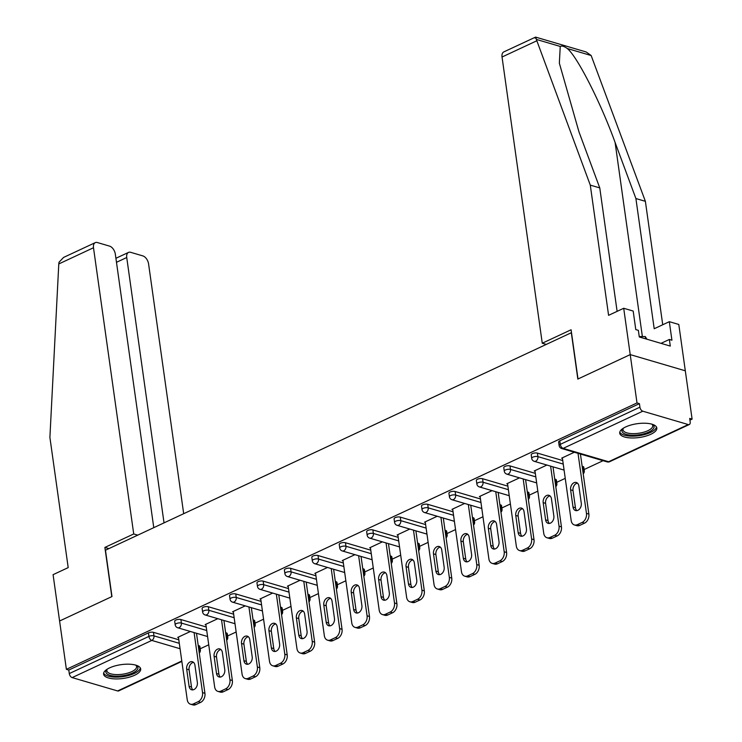 <?xml version="1.0" encoding="UTF-8"?>
<svg xmlns="http://www.w3.org/2000/svg" width="742" height="742" viewBox="0 0 742 742"><rect width="100%" height="100%" fill="white"/><g stroke="black" fill="none" stroke-linecap="round" stroke-linejoin="round"><path stroke-width="1.11" d="M134.664 675.239A18.726 6.975 172 0 0 140.683 668.95A18.726 6.975 172 0 0 129.182 664.192A18.726 6.975 172 0 0 109.612 667.874A18.726 6.975 172 0 0 103.592 674.163A18.726 6.975 172 0 0 115.093 678.911A18.726 6.975 172 0 0 134.664 675.239M650.799 434.283A18.726 6.975 172 0 0 656.818 427.995A18.726 6.975 172 0 0 645.317 423.237A18.726 6.975 172 0 0 625.738 426.919A18.726 6.975 172 0 0 619.718 433.207A18.726 6.975 172 0 0 631.219 437.956A18.726 6.975 172 0 0 650.799 434.283M153.77 527.655L115.335 254.163A7.207 4.248 65 0 0 109.584 246.131L97.378 242.541A7.207 4.248 65 0 0 95.264 242.634A7.207 4.248 65 0 0 93.492 247.745L58.785 263.948L49.899 437.409L68.199 567.611L53.081 574.67L59.592 621.008L111.977 596.549L105.466 550.212L571.321 332.722L577.832 379.069L630.218 354.611L685.311 370.805L692.101 419.137L689.689 418.423L690.19 421.957A3.599 2.124 65 0 1 689.299 424.517L609.664 461.691A3.599 2.124 65 0 1 608.607 461.737L688.242 424.563A3.599 2.124 65 0 0 689.299 424.517M200.192 648.786L208.734 644.798M227.608 635.977L236.16 631.989M255.035 623.178L263.577 619.19M282.461 610.378L291.003 606.381M309.887 597.57L318.429 593.581M337.304 584.77L345.855 580.782M364.73 571.971L373.272 567.973M392.156 559.162L400.699 555.174M419.582 546.362L428.125 542.374M446.999 533.554L455.551 529.565M474.426 520.754L482.968 516.766M501.852 507.955L510.394 503.966M529.278 495.146L537.82 491.158M556.695 482.346L565.246 478.358M584.121 469.547L603.079 460.689M689.93 420.148L692.101 419.137M642.795 411.198L563.159 448.372A3.599 2.124 65 0 1 560.284 444.356A3.599 1.345 172 0 0 559.125 445.562L558.624 442.037A3.599 1.345 -8 0 1 559.783 440.822L560.284 444.356L639.919 407.182A3.599 2.124 65 0 0 642.795 411.198L688.242 424.563M559.783 440.822L639.418 403.648L637.007 402.943L630.218 354.611L685.311 370.805L678.8 324.467L669.321 321.676L654.203 328.734L635.903 198.541L615.099 142.473C600.816 102.786 577.007 56.04 567.25 48.499C564.18 46.264 561.842 45.577 560.247 46.449L559.347 63.163L578.964 131.844L599.768 187.911L617.112 311.343M639.919 407.182L639.418 403.648M108.907 548.607L104.882 547.42L111.801 596.633L59.592 621.008L66.381 669.34L637.007 402.943M181.846 661.419L118.674 690.904A3.599 2.124 -115 0 1 117.616 690.95L72.159 677.594A3.599 2.124 -115 0 1 69.284 673.578L68.793 670.045L66.381 669.34M574.336 452.24L561.657 458.157L562.436 458.389M68.793 670.045L148.428 632.87A3.599 1.345 -8 0 1 153.473 632.342L178.803 639.789M198.216 645.494L198.93 645.707A3.599 1.345 -8 0 1 199.858 646.43L200.349 649.964A3.599 1.345 172 0 0 199.422 649.231L198.93 645.707M226.347 632.898A3.599 1.345 -8 0 1 227.284 633.631L227.775 637.165A3.599 1.345 172 0 0 226.848 636.432L226.347 632.898L225.642 632.694M180.9 619.542L181.391 623.076A3.599 1.345 -8 0 0 176.346 623.595A3.599 1.345 172 0 0 175.186 624.801L174.695 621.277A3.599 1.345 -8 0 1 175.854 620.062A3.599 1.345 -8 0 1 180.9 619.542L206.23 626.99M253.773 620.099A3.599 1.345 -8 0 1 254.701 620.831L255.202 624.356A3.599 1.345 172 0 0 254.274 623.632L253.773 620.099L253.059 619.895M208.316 606.743L208.817 610.267A3.599 1.345 -8 0 0 203.772 610.796A3.599 1.345 172 0 0 202.612 612.002L202.121 608.468A3.599 1.345 -8 0 1 203.271 607.262A3.599 1.345 -8 0 1 208.316 606.743L233.656 614.181M281.199 607.299A3.599 1.345 -8 0 1 282.127 608.023L282.628 611.556A3.599 1.345 172 0 0 281.691 610.824L281.199 607.299L280.485 607.086M235.743 593.934L236.244 597.468A3.599 1.345 -8 0 0 231.198 597.987A3.599 1.345 172 0 0 230.039 599.202L229.538 595.668A3.599 1.345 -8 0 1 230.697 594.463A3.599 1.345 -8 0 1 235.743 593.934L261.082 601.382M308.626 594.49A3.599 1.345 -8 0 1 309.553 595.223L310.045 598.757A3.599 1.345 172 0 0 309.117 598.024L308.626 594.49L307.911 594.286M263.169 581.134L263.67 584.668A3.599 1.345 -8 0 0 258.615 585.188A3.599 1.345 172 0 0 257.465 586.393L256.964 582.869A3.599 1.345 -8 0 1 258.123 581.654A3.599 1.345 -8 0 1 263.169 581.134L288.499 588.582M336.043 581.691A3.599 1.345 -8 0 1 336.979 582.424L337.471 585.948A3.599 1.345 172 0 0 336.543 585.225L336.043 581.691L335.338 581.478M290.595 568.326L291.087 571.859A3.599 1.345 -8 0 0 286.041 572.388A3.599 1.345 172 0 0 284.882 573.594L284.39 570.06A3.599 1.345 -8 0 1 285.549 568.854A3.599 1.345 -8 0 1 290.595 568.326L315.925 575.773M363.469 568.891A3.599 1.345 -8 0 1 364.396 569.615L364.897 573.149A3.599 1.345 172 0 0 363.97 572.416L363.469 568.891L362.755 568.678M318.021 555.526L318.513 559.06A3.599 1.345 -8 0 0 313.467 559.579A3.599 1.345 172 0 0 312.308 560.794L311.816 557.261A3.599 1.345 -8 0 1 312.966 556.055A3.599 1.345 -8 0 1 318.021 555.526L343.351 562.974M390.895 556.083A3.599 1.345 -8 0 1 391.822 556.815L392.323 560.349A3.599 1.345 172 0 0 391.386 559.616L390.895 556.083L390.181 555.879M345.438 542.727L345.939 546.251A3.599 1.345 -8 0 0 340.893 546.78A3.599 1.345 172 0 0 339.734 547.986L339.233 544.461A3.599 1.345 -8 0 1 340.392 543.246A3.599 1.345 -8 0 1 345.438 542.727L370.777 550.174M418.321 543.283A3.599 1.345 -8 0 1 419.249 544.016L419.74 547.54A3.599 1.345 172 0 0 418.813 546.817L418.321 543.283L417.607 543.07M372.864 529.918L373.365 533.452A3.599 1.345 -8 0 0 368.31 533.98A3.599 1.345 172 0 0 367.16 535.186L366.659 531.652A3.599 1.345 -8 0 1 367.819 530.447A3.599 1.345 -8 0 1 372.864 529.918L398.194 537.366M445.738 530.484A3.599 1.345 -8 0 1 446.675 531.207L447.166 534.741A3.599 1.345 172 0 0 446.239 534.008L445.738 530.484L445.033 530.27M400.29 517.118L400.782 520.652A3.599 1.345 -8 0 0 395.736 521.172A3.599 1.345 172 0 0 394.577 522.387L394.085 518.853A3.599 1.345 -8 0 1 395.245 517.638A3.599 1.345 -8 0 1 400.29 517.118L425.62 524.566M473.164 517.675A3.599 1.345 -8 0 1 474.092 518.408L474.592 521.941A3.599 1.345 172 0 0 473.665 521.209L473.164 517.675L472.45 517.471M427.717 504.319L428.208 507.843A3.599 1.345 -8 0 0 423.163 508.372A3.599 1.345 172 0 0 422.003 509.578L421.512 506.053A3.599 1.345 -8 0 1 422.662 504.838A3.599 1.345 -8 0 1 427.717 504.319L453.047 511.767M500.59 504.875A3.599 1.345 -8 0 1 501.518 505.608L502.019 509.133A3.599 1.345 172 0 0 501.082 508.409L500.59 504.875L499.876 504.662M455.134 491.51L455.634 495.044A3.599 1.345 -8 0 0 450.589 495.563A3.599 1.345 172 0 0 449.429 496.778L448.929 493.244A3.599 1.345 -8 0 1 450.088 492.039A3.599 1.345 -8 0 1 455.134 491.51L480.473 498.958M528.016 492.076A3.599 1.345 -8 0 1 528.944 492.799L529.445 496.333A3.599 1.345 172 0 0 528.508 495.6L528.016 492.076L527.302 491.863M482.56 478.711L483.061 482.244A3.599 1.345 -8 0 0 478.006 482.764A3.599 1.345 172 0 0 476.856 483.979L476.355 480.445A3.599 1.345 -8 0 1 477.514 479.23A3.599 1.345 -8 0 1 482.56 478.711L507.89 486.158M555.433 479.267A3.599 1.345 -8 0 1 556.37 480L556.862 483.534A3.599 1.345 172 0 0 555.934 482.801L555.433 479.267L554.728 479.063M509.986 465.911L510.477 469.436A3.599 1.345 -8 0 0 505.432 469.964A3.599 1.345 172 0 0 504.272 471.17L503.781 467.636A3.599 1.345 -8 0 1 504.94 466.43A3.599 1.345 -8 0 1 509.986 465.911L535.316 473.359M582.86 466.468A3.599 1.345 -8 0 1 583.796 467.2L584.288 470.725A3.599 1.345 172 0 0 583.36 470.001L582.86 466.468L582.145 466.254M537.412 453.102L537.904 456.636A3.599 1.345 -8 0 0 532.858 457.155A3.599 1.345 172 0 0 531.699 458.37L531.207 454.837A3.599 1.345 -8 0 1 532.357 453.631A3.599 1.345 -8 0 1 537.412 453.102L562.742 460.55M546.91 465.048L534.231 470.966L535.01 471.189M519.483 477.848L506.805 483.765L507.593 483.997M492.057 490.647L479.388 496.565L480.167 496.797M464.64 503.456L451.961 509.374L452.741 509.596M437.214 516.256L424.535 522.173L425.314 522.405M409.788 529.055L397.109 534.973L397.897 535.205M382.362 541.864L369.692 547.782L370.471 548.013M354.945 554.664L342.266 560.581L343.045 560.813M327.519 567.463L314.84 573.38L315.619 573.612M300.093 580.272L287.414 586.189L288.202 586.421M272.666 593.071L259.997 598.989L260.776 599.221M245.25 605.871L232.571 611.788L233.35 612.02M217.823 618.68L205.144 624.597L205.924 624.829M190.397 631.479L177.718 637.397L178.507 637.628M582.118 522.442L577.369 524.659L579.78 525.373L584.529 523.156L582.118 522.442A7.207 5.166 -73.6 0 0 586.458 513.362L578.018 453.325M577.369 524.659A7.207 5.166 -73.6 0 1 574.41 524.956A7.207 5.166 -73.6 0 1 571.164 520.504L562.362 457.833M578.862 485.982A5.639 4.044 -73.6 0 0 576.33 482.504A5.639 4.044 -73.6 0 0 572.101 484.303A5.639 4.044 -73.6 0 0 570.607 489.841L573.019 507.055A5.639 4.044 -73.6 0 0 575.56 510.542A5.639 4.044 -73.6 0 0 579.79 508.743A5.639 4.044 -73.6 0 0 581.283 503.197L578.862 485.982M586.458 513.362L588.87 514.076L580.429 454.03M588.87 514.076A7.207 5.166 106.4 0 1 584.529 523.156M579.78 525.373A7.207 5.166 106.4 0 1 576.822 525.661L574.41 524.956M577.452 483.125A5.639 4.044 -73.6 0 0 573.01 490.555L575.43 507.769A5.639 4.044 -73.6 0 0 576.849 510.626M554.691 535.251L549.943 537.468L552.354 538.173L557.103 535.956L554.691 535.251A7.207 5.166 -73.6 0 0 559.032 526.171L550.601 466.124M549.943 537.468A7.207 5.166 -73.6 0 1 546.984 537.755A7.207 5.166 -73.6 0 1 543.738 533.303L534.936 470.632M551.445 498.791A5.639 4.044 -73.6 0 0 548.904 495.304A5.639 4.044 -73.6 0 0 544.684 497.103A5.639 4.044 -73.6 0 0 543.181 502.649L545.602 519.864A5.639 4.044 -73.6 0 0 548.134 523.342A5.639 4.044 -73.6 0 0 552.363 521.543A5.639 4.044 -73.6 0 0 553.857 516.005L551.445 498.791M559.032 526.171L561.444 526.876L553.003 466.839M561.444 526.876A7.207 5.166 106.4 0 1 557.103 535.956M552.354 538.173A7.207 5.166 106.4 0 1 549.395 538.46L546.984 537.755M550.026 495.925A5.639 4.044 -73.6 0 0 545.593 503.354L548.004 520.569A5.639 4.044 -73.6 0 0 549.423 523.435M527.265 548.05L522.526 550.267L524.928 550.972L529.677 548.765L527.265 548.05A7.207 5.166 -73.6 0 0 531.615 538.97L523.175 478.933M522.526 550.267A7.207 5.166 -73.6 0 1 519.558 550.555A7.207 5.166 -73.6 0 1 516.321 546.112L507.509 483.441M524.019 511.59A5.639 4.044 -73.6 0 0 521.478 508.103A5.639 4.044 -73.6 0 0 517.257 509.912A5.639 4.044 -73.6 0 0 515.755 515.449L518.176 532.663A5.639 4.044 -73.6 0 0 520.717 536.151A5.639 4.044 -73.6 0 0 524.937 534.342A5.639 4.044 -73.6 0 0 526.44 528.805L524.019 511.59M531.615 538.97L534.017 539.675L525.586 479.638M534.017 539.675A7.207 5.166 106.4 0 1 529.677 548.765M524.928 550.972A7.207 5.166 106.4 0 1 521.969 551.269L519.558 550.555M522.6 508.724A5.639 4.044 -73.6 0 0 518.166 516.154L520.587 533.368A5.639 4.044 -73.6 0 0 521.997 536.234M499.848 560.859L495.099 563.067L497.511 563.781L502.251 561.564L499.848 560.859A7.207 5.166 -73.6 0 0 504.189 551.77L495.749 491.733M495.099 563.067A7.207 5.166 -73.6 0 1 492.141 563.363A7.207 5.166 -73.6 0 1 488.895 558.912L480.083 496.24M496.593 524.399A5.639 4.044 -73.6 0 0 494.051 520.912A5.639 4.044 -73.6 0 0 489.831 522.711A5.639 4.044 -73.6 0 0 488.329 528.248L490.75 545.463A5.639 4.044 -73.6 0 0 493.291 548.95A5.639 4.044 -73.6 0 0 497.511 547.151A5.639 4.044 -73.6 0 0 499.014 541.604L496.593 524.399M504.189 551.77L506.601 552.484L498.16 492.447M506.601 552.484A7.207 5.166 106.4 0 1 502.251 561.564M497.511 563.781A7.207 5.166 106.4 0 1 494.543 564.068L492.141 563.363M495.183 521.533A5.639 4.044 -73.6 0 0 490.74 528.963L493.161 546.177A5.639 4.044 -73.6 0 0 494.571 549.034M472.422 573.659L467.673 575.875L470.085 576.58L474.834 574.364L472.422 573.659A7.207 5.166 -73.6 0 0 476.763 564.579L468.323 504.532M467.673 575.875A7.207 5.166 -73.6 0 1 464.715 576.163A7.207 5.166 -73.6 0 1 461.468 571.711L452.666 509.04M469.167 537.199A5.639 4.044 -73.6 0 0 466.635 533.711A5.639 4.044 -73.6 0 0 462.405 535.511A5.639 4.044 -73.6 0 0 460.912 541.057L463.323 558.272A5.639 4.044 -73.6 0 0 465.865 561.75A5.639 4.044 -73.6 0 0 470.094 559.95A5.639 4.044 -73.6 0 0 471.587 554.413L469.167 537.199M476.763 564.579L479.174 565.283L470.734 505.246M479.174 565.283A7.207 5.166 106.4 0 1 474.834 574.364M470.085 576.58A7.207 5.166 106.4 0 1 467.126 576.877L464.715 576.163M467.757 534.333A5.639 4.044 -73.6 0 0 463.314 541.762L465.735 558.976A5.639 4.044 -73.6 0 0 467.154 561.842M444.996 586.458L440.247 588.675L442.659 589.38L447.407 587.172L444.996 586.458A7.207 5.166 -73.6 0 0 449.337 577.378L440.906 517.341M440.247 588.675A7.207 5.166 -73.6 0 1 437.288 588.972A7.207 5.166 -73.6 0 1 434.042 584.52L425.24 521.849M441.75 549.998A5.639 4.044 -73.6 0 0 439.208 546.511A5.639 4.044 -73.6 0 0 434.988 548.319A5.639 4.044 -73.6 0 0 433.486 553.857L435.906 571.071A5.639 4.044 -73.6 0 0 438.439 574.558A5.639 4.044 -73.6 0 0 442.668 572.75A5.639 4.044 -73.6 0 0 444.161 567.213L441.75 549.998M449.337 577.378L451.748 578.083L443.308 518.046M451.748 578.083A7.207 5.166 106.4 0 1 447.407 587.172M442.659 589.38A7.207 5.166 106.4 0 1 439.7 589.677L437.288 588.972M440.331 547.132A5.639 4.044 -73.6 0 0 435.897 554.562L438.309 571.776A5.639 4.044 -73.6 0 0 439.728 574.642M652.237 424.276A16.213 6.038 -8 0 1 652.385 424.368A16.213 6.038 -8 0 1 653.34 428.82A16.213 6.038 -8 0 1 633.167 435.22A16.213 6.038 -8 0 1 622.696 428.848A16.213 6.038 -8 0 1 622.983 428.496A16.213 6.038 -8 0 1 623.104 428.366M623.373 428.19A15.007 5.593 172 0 0 623.002 429.822A15.007 5.593 172 0 0 635.977 433.551A15.007 5.593 172 0 0 652.051 427.717A15.007 5.593 172 0 0 652.728 425.639A15.007 5.593 172 0 0 651.921 424.183M619.793 432.122A18.606 6.928 172 0 0 636.627 435.971A18.606 6.928 172 0 0 655.613 428.82A18.606 6.928 172 0 0 656.447 426.965M646.941 339.215L645.28 336.553L639.233 336.562M645.596 338.825L645.28 336.553M136.101 665.231A16.213 6.038 -8 0 1 136.25 665.324A16.213 6.038 -8 0 1 137.214 669.776A16.213 6.038 -8 0 1 117.032 676.175A16.213 6.038 -8 0 1 106.57 669.794A16.213 6.038 -8 0 1 106.848 669.451A16.213 6.038 -8 0 1 106.969 669.321M107.247 669.145A15.007 5.593 172 0 0 106.876 670.777A15.007 5.593 172 0 0 119.842 674.506A15.007 5.593 172 0 0 135.925 668.672A15.007 5.593 172 0 0 136.593 666.594A15.007 5.593 172 0 0 135.786 665.138M103.657 673.077A18.606 6.928 172 0 0 120.501 676.927A18.606 6.928 172 0 0 139.487 669.776A18.606 6.928 172 0 0 140.321 667.921M635.903 198.541L645.382 201.323L591.151 55.529L586.189 51.977L535.585 37.1L503.809 51.903A7.207 4.248 -115 0 0 502.037 57.013L542.263 343.231L546.279 344.418M645.382 201.323L662.727 324.755M535.195 38.148C535.455 36.451 535.835 36.868 536.345 39.419L590.289 185.129L608.588 315.331L623.707 308.273L633.186 311.056L635.783 329.596L638.361 330.348L639.289 336.97L670.286 346.078L669.358 339.456L661.011 343.351M623.707 308.273L630.218 354.611L578.009 378.986L571.09 329.773L542.263 343.231M669.358 339.456L671.927 340.216L669.321 321.676M590.289 185.129L599.768 187.911M58.785 263.948L59.017 262.251L63.562 257.437L95.264 242.634M183.682 513.696L148.585 263.939A7.207 4.248 65 0 0 142.835 255.897L130.629 252.317A7.207 4.248 65 0 0 128.505 252.41A7.207 4.248 65 0 0 126.734 257.52L116.475 262.306M164.028 522.869L126.734 257.52M137.734 535.14L133.718 533.962L93.492 247.745M104.882 547.42L133.718 533.962M417.57 599.267L412.83 601.474L415.232 602.189L419.981 599.972L417.57 599.267A7.207 5.166 -73.6 0 0 421.92 590.178L413.48 530.14M412.83 601.474A7.207 5.166 -73.6 0 1 409.862 601.771A7.207 5.166 -73.6 0 1 406.625 597.319L397.814 534.648M414.324 562.807A5.639 4.044 -73.6 0 0 411.782 559.32A5.639 4.044 -73.6 0 0 407.562 561.119A5.639 4.044 -73.6 0 0 406.06 566.656L408.48 583.871A5.639 4.044 -73.6 0 0 411.022 587.358A5.639 4.044 -73.6 0 0 415.242 585.559A5.639 4.044 -73.6 0 0 416.744 580.012L414.324 562.807M421.92 590.178L424.322 590.892L415.891 530.855M424.322 590.892A7.207 5.166 106.4 0 1 419.981 599.972M415.232 602.189A7.207 5.166 106.4 0 1 412.274 602.476L409.862 601.771M412.904 559.941A5.639 4.044 -73.6 0 0 408.471 567.37L410.892 584.585A5.639 4.044 -73.6 0 0 412.302 587.441M390.153 612.067L385.404 614.283L387.816 614.988L392.555 612.771L390.153 612.067A7.207 5.166 -73.6 0 0 394.494 602.986L386.053 542.949M385.404 614.283A7.207 5.166 -73.6 0 1 382.445 614.571A7.207 5.166 -73.6 0 1 379.199 610.119L370.388 547.448M386.897 575.606A5.639 4.044 -73.6 0 0 384.356 572.119A5.639 4.044 -73.6 0 0 380.136 573.918A5.639 4.044 -73.6 0 0 378.633 579.465L381.054 596.679A5.639 4.044 -73.6 0 0 383.595 600.157A5.639 4.044 -73.6 0 0 387.816 598.358A5.639 4.044 -73.6 0 0 389.318 592.821L386.897 575.606M394.494 602.986L396.905 603.691L388.465 543.654M396.905 603.691A7.207 5.166 106.4 0 1 392.555 612.771M387.816 614.988A7.207 5.166 106.4 0 1 384.848 615.285L382.445 614.571M385.488 572.741A5.639 4.044 -73.6 0 0 381.045 580.17L383.466 597.384A5.639 4.044 -73.6 0 0 384.875 600.25M362.727 624.866L357.978 627.083L360.389 627.797L365.138 625.58L362.727 624.866A7.207 5.166 -73.6 0 0 367.067 615.786L358.627 555.749M357.978 627.083A7.207 5.166 -73.6 0 1 355.019 627.38A7.207 5.166 -73.6 0 1 351.773 622.928L342.971 560.256M359.471 588.406A5.639 4.044 -73.6 0 0 356.939 584.919A5.639 4.044 -73.6 0 0 352.71 586.727A5.639 4.044 -73.6 0 0 351.216 592.264L353.628 609.479A5.639 4.044 -73.6 0 0 356.169 612.966A5.639 4.044 -73.6 0 0 360.399 611.158A5.639 4.044 -73.6 0 0 361.892 605.62L359.471 588.406M367.067 615.786L369.479 616.491L361.039 556.454M369.479 616.491A7.207 5.166 106.4 0 1 365.138 625.58M360.389 627.797A7.207 5.166 106.4 0 1 357.431 628.084L355.019 627.38M358.061 585.54A5.639 4.044 -73.6 0 0 353.619 592.969L356.039 610.184A5.639 4.044 -73.6 0 0 357.458 613.05M335.301 637.675L330.552 639.892L332.963 640.596L337.712 638.38L335.301 637.675A7.207 5.166 -73.6 0 0 339.641 628.585L331.21 568.548M330.552 639.892A7.207 5.166 -73.6 0 1 327.593 640.179A7.207 5.166 -73.6 0 1 324.347 635.727L315.545 573.056M332.054 601.215A5.639 4.044 -73.6 0 0 329.513 597.727A5.639 4.044 -73.6 0 0 325.284 599.527A5.639 4.044 -73.6 0 0 323.79 605.064L326.211 622.278A5.639 4.044 -73.6 0 0 328.743 625.766A5.639 4.044 -73.6 0 0 332.973 623.966A5.639 4.044 -73.6 0 0 334.466 618.42L332.054 601.215M339.641 628.585L342.053 629.299L333.612 569.262M342.053 629.299A7.207 5.166 106.4 0 1 337.712 638.38M332.963 640.596A7.207 5.166 106.4 0 1 330.005 640.884L327.593 640.179M330.635 598.349A5.639 4.044 -73.6 0 0 326.202 605.778L328.613 622.992A5.639 4.044 -73.6 0 0 330.032 625.849M307.874 650.474L303.135 652.691L305.537 653.396L310.286 651.179L307.874 650.474A7.207 5.166 -73.6 0 0 312.224 641.394L303.784 581.357M303.135 652.691A7.207 5.166 -73.6 0 1 300.167 652.979A7.207 5.166 -73.6 0 1 296.93 648.536L288.119 585.855M304.628 614.014A5.639 4.044 -73.6 0 0 302.087 610.527A5.639 4.044 -73.6 0 0 297.867 612.326A5.639 4.044 -73.6 0 0 296.364 617.873L298.785 635.087A5.639 4.044 -73.6 0 0 301.326 638.565A5.639 4.044 -73.6 0 0 305.546 636.766A5.639 4.044 -73.6 0 0 307.049 631.229L304.628 614.014M312.224 641.394L314.627 642.099L306.196 582.062M314.627 642.099A7.207 5.166 106.4 0 1 310.286 651.179M305.537 653.396A7.207 5.166 106.4 0 1 302.578 653.693L300.167 652.979M303.209 611.148A5.639 4.044 -73.6 0 0 298.776 618.578L301.196 635.792A5.639 4.044 -73.6 0 0 302.606 638.658M280.457 663.274L275.709 665.491L278.12 666.205L282.86 663.988L280.457 663.274A7.207 5.166 -73.6 0 0 284.798 654.194L276.358 594.157M275.709 665.491A7.207 5.166 -73.6 0 1 272.75 665.787A7.207 5.166 -73.6 0 1 269.504 661.335L260.692 598.664M277.202 626.814A5.639 4.044 -73.6 0 0 274.661 623.336A5.639 4.044 -73.6 0 0 270.44 625.135A5.639 4.044 -73.6 0 0 268.938 630.672L271.359 647.887A5.639 4.044 -73.6 0 0 273.9 651.374A5.639 4.044 -73.6 0 0 278.12 649.565A5.639 4.044 -73.6 0 0 279.623 644.028L277.202 626.814M284.798 654.194L287.21 654.898L278.769 594.861M287.21 654.898A7.207 5.166 106.4 0 1 282.86 663.988M278.12 666.205A7.207 5.166 106.4 0 1 275.152 666.492L272.75 665.787M275.792 623.957A5.639 4.044 -73.6 0 0 271.349 631.386L273.77 648.591A5.639 4.044 -73.6 0 0 275.18 651.457M253.031 676.083L248.282 678.299L250.694 679.004L255.443 676.787L253.031 676.083A7.207 5.166 -73.6 0 0 257.372 666.993L248.932 606.956M248.282 678.299A7.207 5.166 -73.6 0 1 245.324 678.587A7.207 5.166 -73.6 0 1 242.077 674.135L233.276 611.464M249.776 639.623A5.639 4.044 -73.6 0 0 247.244 636.135A5.639 4.044 -73.6 0 0 243.014 637.934A5.639 4.044 -73.6 0 0 241.521 643.481L243.933 660.686A5.639 4.044 -73.6 0 0 246.474 664.173A5.639 4.044 -73.6 0 0 250.703 662.374A5.639 4.044 -73.6 0 0 252.197 656.828L249.776 639.623M257.372 666.993L259.783 667.707L251.343 607.67M259.783 667.707A7.207 5.166 106.4 0 1 255.443 676.787M250.694 679.004A7.207 5.166 106.4 0 1 247.735 679.292L245.324 678.587M248.366 636.757A5.639 4.044 -73.6 0 0 243.923 644.186L246.344 661.4A5.639 4.044 -73.6 0 0 247.763 664.257M225.605 688.882L220.856 691.099L223.268 691.804L228.017 689.587L225.605 688.882A7.207 5.166 -73.6 0 0 229.946 679.802L221.515 619.765M220.856 691.099A7.207 5.166 -73.6 0 1 217.898 691.386A7.207 5.166 -73.6 0 1 214.651 686.944L205.849 624.263M222.359 652.422A5.639 4.044 -73.6 0 0 219.817 648.935A5.639 4.044 -73.6 0 0 215.588 650.743A5.639 4.044 -73.6 0 0 214.095 656.28L216.516 673.495A5.639 4.044 -73.6 0 0 219.048 676.973A5.639 4.044 -73.6 0 0 223.277 675.174A5.639 4.044 -73.6 0 0 224.77 669.636L222.359 652.422M229.946 679.802L232.357 680.507L223.917 620.47M232.357 680.507A7.207 5.166 106.4 0 1 228.017 689.587M223.268 691.804A7.207 5.166 106.4 0 1 220.309 692.101L217.898 691.386M220.94 649.556A5.639 4.044 -73.6 0 0 216.506 656.985L218.918 674.2A5.639 4.044 -73.6 0 0 220.337 677.066M198.179 701.682L193.439 703.898L195.842 704.612L200.59 702.396L198.179 701.682A7.207 5.166 -73.6 0 0 202.529 692.601L194.089 632.564M193.439 703.898A7.207 5.166 -73.6 0 1 190.471 704.195A7.207 5.166 -73.6 0 1 187.234 699.743L178.423 637.072M194.933 665.222A5.639 4.044 -73.6 0 0 192.391 661.743A5.639 4.044 -73.6 0 0 188.171 663.543A5.639 4.044 -73.6 0 0 186.669 669.08L189.089 686.294A5.639 4.044 -73.6 0 0 191.631 689.782A5.639 4.044 -73.6 0 0 195.851 687.982A5.639 4.044 -73.6 0 0 197.353 682.436L194.933 665.222M202.529 692.601L204.931 693.306L196.5 633.269M204.931 693.306A7.207 5.166 106.4 0 1 200.59 702.396M195.842 704.612A7.207 5.166 106.4 0 1 192.883 704.9L190.471 704.195M193.514 662.365A5.639 4.044 -73.6 0 0 189.08 669.794L191.501 686.999A5.639 4.044 -73.6 0 0 192.911 689.865M559.125 445.562A3.599 3.599 0 0 0 561.675 448.52A3.599 2.578 106.4 0 0 563.159 448.372L608.607 461.737A3.599 2.578 106.4 0 1 607.132 461.886A3.599 3.599 0 0 0 609.664 461.691M117.616 690.95L181.79 661.001M180.065 648.721L151.795 640.42L72.159 677.594M69.284 673.578L148.919 636.395L148.428 632.87M153.473 632.342L153.965 635.875A3.599 2.578 -73.6 0 1 151.795 640.42A3.599 2.124 -115 0 1 148.919 636.395A3.599 1.345 -8 0 1 153.965 635.875L179.304 643.323M531.699 458.37A3.599 3.599 0 0 0 534.249 461.32A3.599 2.578 106.4 0 0 535.733 461.181A3.599 2.578 -73.6 0 0 537.904 456.636L563.234 464.084M582.646 469.788L583.36 470.001A3.599 2.578 -73.6 0 1 583.017 472.459M504.272 471.17A3.599 3.599 0 0 0 506.823 474.129A3.599 2.578 106.4 0 0 508.307 473.98A3.599 2.578 -73.6 0 0 510.477 469.436L535.817 476.883M555.22 482.588L555.934 482.801A3.599 2.578 -73.6 0 1 555.6 485.259M476.856 483.979A3.599 3.599 0 0 0 479.406 486.928A3.599 2.578 106.4 0 0 480.881 486.78A3.599 2.578 -73.6 0 0 483.061 482.244L508.391 489.692M527.794 495.396L528.508 495.6A3.599 2.578 -73.6 0 1 528.174 498.067M449.429 496.778A3.599 3.599 0 0 0 451.98 499.728A3.599 2.578 106.4 0 0 453.464 499.589A3.599 2.578 -73.6 0 0 455.634 495.044L480.964 502.492M500.377 508.196L501.082 508.409A3.599 2.578 -73.6 0 1 500.748 510.867M422.003 509.578A3.599 3.599 0 0 0 424.554 512.537A3.599 2.578 106.4 0 0 426.038 512.388A3.599 2.578 -73.6 0 0 428.208 507.843L453.538 515.291M472.951 520.995L473.665 521.209A3.599 2.578 -73.6 0 1 473.322 523.667M394.577 522.387A3.599 3.599 0 0 0 397.128 525.336A3.599 2.578 106.4 0 0 398.612 525.188A3.599 2.578 -73.6 0 0 400.782 520.652L426.121 528.1M445.525 533.804L446.239 534.008A3.599 2.578 -73.6 0 1 445.905 536.475M367.16 535.186A3.599 3.599 0 0 0 369.711 538.136A3.599 2.578 106.4 0 0 371.185 537.996A3.599 2.578 -73.6 0 0 373.365 533.452L398.695 540.899M418.098 546.604L418.813 546.817A3.599 2.578 -73.6 0 1 418.479 549.275M339.734 547.986A3.599 3.599 0 0 0 342.285 550.944A3.599 2.578 106.4 0 0 343.769 550.796A3.599 2.578 -73.6 0 0 345.939 546.251L371.269 553.699M390.682 559.403L391.386 559.616A3.599 2.578 -73.6 0 1 391.053 562.084M312.308 560.794A3.599 3.599 0 0 0 314.858 563.744A3.599 2.578 106.4 0 0 316.342 563.595A3.599 2.578 -73.6 0 0 318.513 559.06L343.843 566.508M363.255 572.212L363.97 572.416A3.599 2.578 -73.6 0 1 363.626 574.883M284.882 573.594A3.599 3.599 0 0 0 287.432 576.543A3.599 2.578 106.4 0 0 288.916 576.404A3.599 2.578 -73.6 0 0 291.087 571.859L316.426 579.307M335.829 585.011L336.543 585.225A3.599 2.578 -73.6 0 1 336.209 587.683M257.465 586.393A3.599 3.599 0 0 0 260.015 589.352A3.599 2.578 106.4 0 0 261.49 589.204A3.599 2.578 -73.6 0 0 263.67 584.668L289 592.107M308.403 597.82L309.117 598.024A3.599 2.578 -73.6 0 1 308.783 600.491M230.039 599.202A3.599 3.599 0 0 0 232.589 602.152A3.599 2.578 106.4 0 0 234.073 602.003A3.599 2.578 -73.6 0 0 236.244 597.468L261.574 604.916M280.986 610.62L281.691 610.824A3.599 2.578 -73.6 0 1 281.357 613.291M202.612 612.002A3.599 3.599 0 0 0 205.163 614.96A3.599 2.578 106.4 0 0 206.647 614.812A3.599 2.578 -73.6 0 0 208.817 610.267L234.147 617.715M253.56 623.419L254.274 623.632A3.599 2.578 -73.6 0 1 253.931 626.09M175.186 624.801A3.599 3.599 0 0 0 177.737 627.76A3.599 2.578 106.4 0 0 179.221 627.611A3.599 2.578 -73.6 0 0 181.391 623.076L206.73 630.514M226.134 636.228L226.848 636.432A3.599 2.578 -73.6 0 1 226.514 638.899M198.708 649.027L199.422 649.231A3.599 2.578 -73.6 0 1 199.088 651.699M570.607 489.841L573.01 490.555M573.019 507.055L575.43 507.769M543.181 502.649L545.593 503.354M545.602 519.864L548.004 520.569M515.755 515.449L518.166 516.154M518.176 532.663L520.587 533.368M488.329 528.248L490.74 528.963M490.75 545.463L493.161 546.177M460.912 541.057L463.314 541.762M463.323 558.272L465.735 558.976M433.486 553.857L435.897 554.562M435.906 571.071L438.309 571.776M591.151 55.529L567.25 48.499M560.247 46.449L536.345 39.419M536.735 40.819L502.037 57.013M642.377 336.562L615.099 142.473M406.06 566.656L408.471 567.37M408.48 583.871L410.892 584.585M378.633 579.465L381.045 580.17M381.054 596.679L383.466 597.384M351.216 592.264L353.619 592.969M353.628 609.479L356.039 610.184M323.79 605.064L326.202 605.778M326.211 622.278L328.613 622.992M296.364 617.873L298.776 618.578M298.785 635.087L301.196 635.792M268.938 630.672L271.349 631.386M271.359 647.887L273.77 648.591M241.521 643.481L243.923 644.186M243.933 660.686L246.344 661.4M214.095 656.28L216.506 656.985M216.516 673.495L218.918 674.2M186.669 669.08L189.08 669.794M189.089 686.294L191.501 686.999M561.675 448.52L607.132 461.886M583.212 473.832A3.599 3.599 0 0 0 584.288 470.725M534.249 461.32L564.078 470.094M555.786 486.631A3.599 3.599 0 0 0 556.862 483.534M506.823 474.129L536.661 482.894M528.369 499.431A3.599 3.599 0 0 0 529.445 496.333M479.406 486.928L509.235 495.693M500.943 512.24A3.599 3.599 0 0 0 502.019 509.133M451.98 499.728L481.808 508.502M473.517 525.039A3.599 3.599 0 0 0 474.592 521.941M424.554 512.537L454.382 521.301M446.09 537.839A3.599 3.599 0 0 0 447.166 534.741M397.128 525.336L426.965 534.101M418.673 550.647A3.599 3.599 0 0 0 419.74 547.54M369.711 538.136L399.539 546.91M391.247 563.447A3.599 3.599 0 0 0 392.323 560.349M342.285 550.944L372.113 559.709M363.821 576.246A3.599 3.599 0 0 0 364.897 573.149M314.858 563.744L344.687 572.518M336.395 589.055A3.599 3.599 0 0 0 337.471 585.948M287.432 576.543L317.27 585.317M308.978 601.855A3.599 3.599 0 0 0 310.045 598.757M260.015 589.352L289.844 598.117M281.552 614.664A3.599 3.599 0 0 0 282.628 611.556M232.589 602.152L262.418 610.926M254.126 627.463A3.599 3.599 0 0 0 255.202 624.356M205.163 614.96L234.991 623.725M226.7 640.263A3.599 3.599 0 0 0 227.775 637.165M177.737 627.76L207.575 636.525M199.283 653.071A3.599 3.599 0 0 0 200.349 649.964M128.505 252.41L115.91 258.29"/></g></svg>
